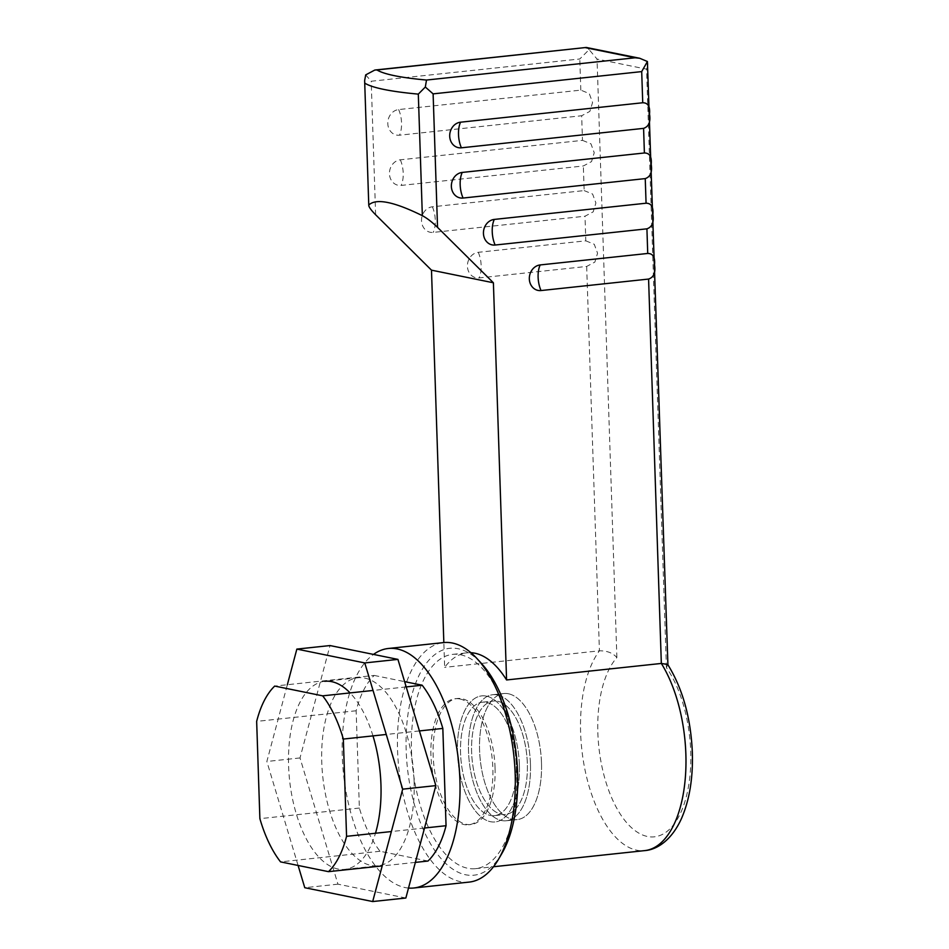 <?xml version="1.0" encoding="UTF-8"?>
<svg xmlns="http://www.w3.org/2000/svg" width="949" height="949" viewBox="0 0 949 949"><rect width="100%" height="100%" fill="white"/><g stroke="black" fill="none" stroke-linecap="round" stroke-linejoin="round"><path stroke-width="0.71" stroke-dasharray="4.75 3.56" d="M582.484 140.369L590.942 143.809L594.228 152.73L591.535 161.603L583.338 165.98L401.154 185.423A12.93 11.21 101.5 0 1 389.458 173.821A12.93 11.21 101.5 0 1 400.312 159.812L582.484 140.369L581.666 115.742L399.493 135.197A12.93 11.21 101.5 0 1 387.797 123.584A12.93 11.21 101.5 0 1 398.639 109.574L580.824 90.131L589.27 93.583L592.567 102.504L589.863 111.377L581.666 115.742M584.157 190.595L592.603 194.047L595.901 202.967L593.196 211.841L584.999 216.218L433.23 232.41A12.93 11.21 101.5 0 1 421.522 220.809A12.93 11.21 101.5 0 1 432.376 206.799L584.157 190.595L583.338 165.98M585.818 240.832L594.276 244.284L597.562 253.205L594.869 262.078L586.672 266.444L479.115 277.927A12.93 11.21 101.5 0 1 467.418 266.325A12.93 11.21 101.5 0 1 478.26 252.315L585.818 240.832L584.999 216.218M470.953 652.722A107.759 51.78 -96.1 0 0 467.038 652.841A107.759 51.78 -96.1 0 0 444.654 667.349L443.835 642.568M667.728 664.49L666.412 667.657A95.078 45.694 -96.1 0 1 690.73 751.75A95.078 45.694 -96.1 0 1 647.42 836.472A95.078 45.694 -96.1 0 1 597.858 732.818A95.078 45.694 -96.1 0 1 616.886 657.562C612.793 652.924 606.969 650.682 599.424 650.824L444.654 667.349M516.731 772.237A107.759 51.78 -96.1 0 0 452.673 654.371A107.759 51.78 -96.1 0 0 411.486 750.789A107.759 51.78 -96.1 0 0 475.544 868.655A107.759 51.78 -96.1 0 0 516.731 772.237M519.388 765.226A63.381 30.463 -96.1 0 0 481.701 695.89A63.381 30.463 -96.1 0 0 457.477 752.604A63.381 30.463 -96.1 0 0 495.153 821.941A63.381 30.463 -96.1 0 0 519.388 765.226M495.058 767.824A63.381 30.463 -96.1 0 0 457.382 698.488A63.381 30.463 -96.1 0 0 433.147 755.202A63.381 30.463 -96.1 0 0 470.834 824.539A63.381 30.463 -96.1 0 0 495.058 767.824M527.347 763.423A57.047 27.414 -96.1 0 0 493.433 701.014A57.047 27.414 -96.1 0 0 471.617 752.059A57.047 27.414 -96.1 0 0 505.532 814.467A57.047 27.414 -96.1 0 0 527.347 763.423M516.292 764.597A57.047 27.414 -96.1 0 0 482.377 702.201A57.047 27.414 -96.1 0 0 460.562 753.245A57.047 27.414 -96.1 0 0 494.488 815.642A57.047 27.414 -96.1 0 0 516.292 764.597M541.488 762.866A63.381 30.463 -96.1 0 0 503.812 693.529A63.381 30.463 -96.1 0 0 479.577 750.256A63.381 30.463 -96.1 0 0 517.264 819.592A63.381 30.463 -96.1 0 0 541.488 762.866M530.444 764.052A63.381 30.463 -96.1 0 0 492.756 694.715A63.381 30.463 -96.1 0 0 468.521 751.43A63.381 30.463 -96.1 0 0 506.208 820.766A63.381 30.463 -96.1 0 0 530.444 764.052M365.697 74.888L371.201 81.246L579.792 58.98L589.127 49.633L597.04 59.063L646.566 69.158L647.977 63.832M586.873 47.486L589.127 49.633M497.395 694.941A63.381 30.463 83.9 0 1 530.194 759.283A63.381 30.463 83.9 0 1 506.208 820.766A63.381 30.463 83.9 0 1 501.57 820.529A63.381 30.463 83.9 0 1 468.77 756.199A63.381 30.463 83.9 0 1 492.756 694.715A63.381 30.463 83.9 0 1 497.395 694.941M508.45 693.766A63.381 30.463 83.9 0 1 541.25 758.097A63.381 30.463 83.9 0 1 517.264 819.592A63.381 30.463 83.9 0 1 512.614 819.355A63.381 30.463 83.9 0 1 479.826 755.013A63.381 30.463 83.9 0 1 503.812 693.529A63.381 30.463 83.9 0 1 508.45 693.766M486.552 702.402A57.047 27.414 83.9 0 1 516.066 760.303A57.047 27.414 83.9 0 1 494.488 815.642A57.047 27.414 83.9 0 1 490.301 815.428A57.047 27.414 83.9 0 1 460.787 757.527A57.047 27.414 83.9 0 1 482.377 702.201A57.047 27.414 83.9 0 1 486.552 702.402M497.608 701.228A57.047 27.414 83.9 0 1 527.122 759.129A57.047 27.414 83.9 0 1 505.532 814.467A57.047 27.414 83.9 0 1 501.357 814.254A57.047 27.414 83.9 0 1 471.843 756.353A57.047 27.414 83.9 0 1 493.433 701.014A57.047 27.414 83.9 0 1 497.608 701.228M459.814 698.962A63.381 30.463 83.9 0 1 492.602 763.293A63.381 30.463 83.9 0 1 468.628 824.776A63.381 30.463 83.9 0 1 463.978 824.551A63.381 30.463 83.9 0 1 431.19 760.208A63.381 30.463 83.9 0 1 455.164 698.725A63.381 30.463 83.9 0 1 459.814 698.962M486.339 696.127A63.381 30.463 83.9 0 1 519.139 760.457A63.381 30.463 83.9 0 1 495.153 821.941A63.381 30.463 83.9 0 1 490.514 821.715A63.381 30.463 83.9 0 1 457.715 757.373A63.381 30.463 83.9 0 1 481.701 695.89A63.381 30.463 83.9 0 1 486.339 696.127M501.902 853.459A114.094 54.828 83.9 0 1 465.651 874.776A114.094 54.828 83.9 0 1 406.172 750.398A114.094 54.828 83.9 0 1 458.142 648.725A114.094 54.828 83.9 0 1 481.641 663.659M469.15 882.096A120.428 57.877 83.9 0 1 460.324 881.645A120.428 57.877 83.9 0 1 398.022 759.414A120.428 57.877 83.9 0 1 443.586 642.592M408.509 888.05A120.428 57.877 83.9 0 1 405.057 887.552A120.428 57.877 83.9 0 1 344.404 781.383A120.428 57.877 83.9 0 1 373.503 654.419M427.987 861.04L380.039 851.265A101.413 48.731 83.9 0 1 359.374 808.05L356.148 710.765A101.413 48.731 83.9 0 1 374.203 675.439L274.712 686.068M356.148 710.765L256.657 721.394M406.196 686.922L373.04 690.457M419.422 730.932L386.255 734.467M424.535 828.014L391.368 831.549M415.354 862.392L382.198 865.927M374.203 675.439L404.618 681.643M380.039 851.265L280.548 861.882M359.374 808.05L259.884 818.667M414.108 781.193A94.556 45.433 -96.1 0 0 357.903 677.764A94.556 45.433 -96.1 0 0 321.758 762.367A94.556 45.433 -96.1 0 0 377.975 865.796A94.556 45.433 -96.1 0 0 414.108 781.193M372.981 735.89A94.556 45.433 -96.1 0 0 350.086 692.912M357.903 677.764L324.736 681.299A94.556 45.433 -96.1 0 0 288.591 765.914A94.556 45.433 -96.1 0 0 344.807 869.343A94.556 45.433 -96.1 0 0 375.484 833.246M405.852 898.015L337.939 884.171L300.014 757.943L330.015 645.557M298.093 865.464L266.859 761.478L287.345 684.715M337.939 884.171L304.771 887.706M300.014 757.943L266.859 761.478M400.312 159.812A19.016 9.134 83.9 0 1 403.206 173.121A19.016 9.134 83.9 0 1 401.154 185.423M398.639 109.574A19.016 9.134 83.9 0 1 401.546 122.884A19.016 9.134 83.9 0 1 399.493 135.197M432.376 206.799A19.016 9.134 83.9 0 1 435.283 220.109A19.016 9.134 83.9 0 1 433.23 232.41M478.26 252.315A19.016 9.134 83.9 0 1 481.167 265.625A19.016 9.134 83.9 0 1 479.115 277.927M586.672 266.444L599.424 650.824A107.759 51.78 -96.1 0 0 580.622 732.735A107.759 51.78 -96.1 0 0 644.679 850.612M375.626 214.759L371.201 81.246M580.824 90.131L579.792 58.98M666.412 667.657L646.566 69.158M616.886 657.562L597.04 59.063M452.673 654.371L467.038 652.841M457.382 698.488L455.164 698.725M482.377 702.201L493.433 701.014L482.377 702.201M492.756 694.715L503.812 693.529L492.756 694.715M506.208 820.766L517.264 819.592L506.208 820.766M494.488 815.642L505.532 814.467L494.488 815.642M470.834 824.539L468.628 824.776M475.544 868.655L493.504 866.745M344.807 869.343L377.975 865.796"/><path stroke-width="1.42" d="M648.582 279.065L541.025 290.548A19.016 9.134 83.9 0 1 538.119 277.238A19.016 9.134 83.9 0 1 540.171 264.937L647.728 253.454C652.983 253.478 655.237 257.262 654.525 264.807C655.783 272.505 653.802 277.262 648.582 279.065L661.334 663.446L667.728 664.49C682.651 688.559 690.848 717.895 692.343 752.51C693.114 778.038 689.496 800.043 681.477 818.548C671.928 839.687 657.372 849.758 644.679 850.612A107.759 51.78 -96.1 0 0 685.866 754.182A107.759 51.78 -96.1 0 0 661.334 663.446L506.576 679.959A107.759 51.78 -96.1 0 0 470.953 652.722M647.728 253.454L646.921 228.828L495.141 245.032A19.016 9.134 83.9 0 1 492.234 231.722A19.016 9.134 83.9 0 1 494.287 219.421L646.067 203.216L645.249 178.602C650.468 176.787 652.449 172.042 651.192 164.343C651.904 156.787 649.65 153.003 644.395 152.979L643.588 128.364C648.808 126.549 650.789 121.804 649.519 114.105C650.243 106.549 647.977 102.765 642.734 102.753L641.702 71.602L647.408 61.519L639.685 58.257L635.095 57.782L426.504 80.048L425.318 87.035L418.307 94.117L422.341 215.672C426.967 218.14 432.032 222.042 437.536 227.369L433.112 93.868L425.318 87.035M646.921 228.828C652.141 227.025 654.122 222.268 652.853 214.581C653.576 207.024 651.311 203.24 646.067 203.216M643.588 128.364L461.404 147.807A19.016 9.134 83.9 0 1 458.509 134.497A19.016 9.134 83.9 0 1 460.55 122.196L642.734 102.753M645.249 178.602L463.076 198.044A19.016 9.134 83.9 0 1 460.17 184.735A19.016 9.134 83.9 0 1 462.222 172.433L644.395 152.979M443.835 642.568L431.487 270.157L375.626 214.759C371.308 210.393 369.019 207.297 368.781 205.458L364.641 80.606L365.697 74.888L374.831 70.036L376.967 69.953A164.806 21.791 -1.9 0 0 426.504 80.048M376.967 69.953L586.304 47.462L639.685 58.257M460.55 122.196A12.93 11.21 101.5 0 0 449.707 136.205A12.93 11.21 101.5 0 0 461.404 147.807M506.576 679.959L493.397 282.778L437.536 227.369M540.171 264.937A12.93 11.21 101.5 0 0 529.328 278.947A12.93 11.21 101.5 0 0 541.025 290.548M494.287 219.421A12.93 11.21 101.5 0 0 483.444 233.43A12.93 11.21 101.5 0 0 495.141 245.032M462.222 172.433A12.93 11.21 101.5 0 0 451.368 186.443A12.93 11.21 101.5 0 0 463.076 198.044M667.918 664.774L647.408 61.519M368.995 204.806C376.445 198.175 394.226 201.805 422.341 215.672M431.487 270.157L493.397 282.778M373.503 654.419A120.428 57.877 83.9 0 1 388.319 648.487L443.586 642.592A120.428 57.877 83.9 0 1 452.412 643.031A120.428 57.877 83.9 0 1 477.205 658.808L481.641 663.659A114.094 54.828 83.9 0 1 501.902 853.459L498.593 859.142A120.428 57.877 83.9 0 1 469.15 882.096L413.883 887.991A120.428 57.877 83.9 0 1 408.509 888.05M477.205 658.808A120.428 57.877 83.9 0 1 498.593 859.142M388.319 648.487A120.428 57.877 83.9 0 1 397.145 648.938A120.428 57.877 83.9 0 1 459.446 771.169A120.428 57.877 83.9 0 1 413.883 887.991M256.657 721.394A101.413 48.731 83.9 0 1 274.712 686.068L322.672 695.842A101.413 48.731 83.9 0 1 343.336 739.057L346.563 836.33A101.413 48.731 83.9 0 1 328.496 871.656L280.548 861.882A101.413 48.731 83.9 0 1 259.884 818.667L256.657 721.394M404.618 681.643L422.163 685.214A101.413 48.731 83.9 0 1 442.827 728.429L419.422 730.932M422.163 685.214L406.196 686.922M373.04 690.457L322.672 695.842M386.255 734.467L343.336 739.057M442.827 728.429L446.054 825.713A101.413 48.731 83.9 0 1 427.987 861.04L415.354 862.392M446.054 825.713L424.535 828.014M391.368 831.549L346.563 836.33M382.198 865.927L328.496 871.656M375.484 833.246A94.556 45.433 -96.1 0 0 380.952 784.728A94.556 45.433 -96.1 0 0 372.981 735.89M350.086 692.912A94.556 45.433 -96.1 0 0 324.736 681.299M287.345 684.715L296.859 649.092L330.015 645.557L397.928 659.389L435.852 785.618L405.852 898.015L372.684 901.55L304.771 887.706L298.093 865.464M296.859 649.092L364.772 662.936L402.684 789.165L372.684 901.55M397.928 659.389L364.772 662.936M435.852 785.618L402.684 789.165M585.569 47.687L635.095 57.782M433.112 93.868L641.702 71.602M364.962 83.239A177.475 23.476 -1.9 0 0 418.307 94.117M493.504 866.745L644.679 850.612M364.641 80.606L368.781 205.458M586.304 47.462L374.831 70.036"/></g></svg>
